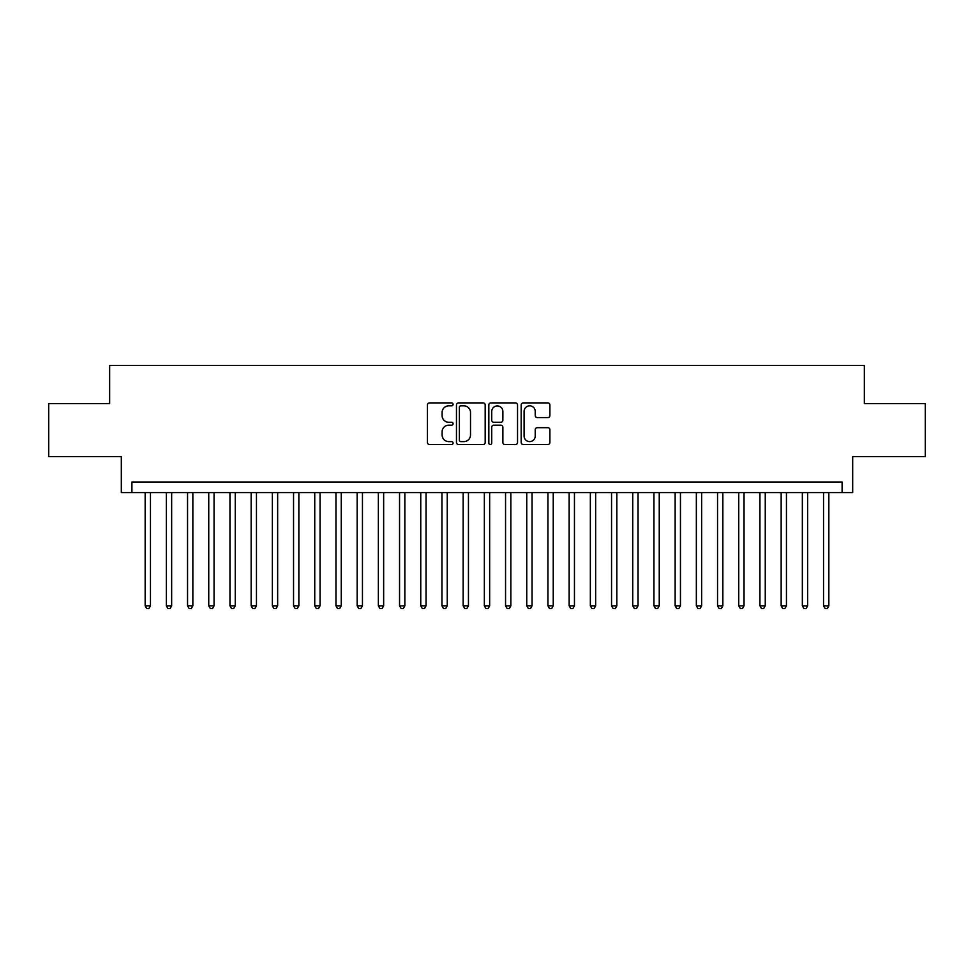 <?xml version="1.0" encoding="UTF-8"?>
<svg xmlns="http://www.w3.org/2000/svg" width="974" height="974" viewBox="0 0 974 974"><rect width="100%" height="100%" fill="white"/><g stroke="black" fill="none" stroke-linecap="round" stroke-linejoin="round"><path stroke-width="1.46" d="M453.08 404.368A1.461 1.461 0 0 0 451.619 402.907L429.522 402.907A2.082 2.082 0 0 0 427.44 404.989L427.44 442.452A2.082 2.082 0 0 0 429.522 444.534L451.619 444.534A1.461 1.461 0 0 0 453.08 443.073A1.461 1.461 0 0 0 451.619 441.612L448.758 441.612A6.66 6.66 0 0 1 442.111 434.952L442.111 431.835A6.66 6.66 0 0 1 448.758 425.175L451.619 425.175A1.461 1.461 0 0 0 453.08 423.714A1.461 1.461 0 0 0 451.619 422.266L448.758 422.266A6.66 6.66 0 0 1 442.111 415.606L442.111 412.477A6.66 6.66 0 0 1 448.758 405.829L451.619 405.829A1.461 1.461 0 0 0 453.08 404.368M547.814 417.578A2.082 2.082 0 0 0 549.896 415.496L549.896 404.989A2.082 2.082 0 0 0 547.814 402.907L523.257 402.907A2.082 2.082 0 0 0 521.175 404.989L521.175 442.452A2.082 2.082 0 0 0 523.257 444.534L547.814 444.534A2.082 2.082 0 0 0 549.896 442.452L549.896 429.753A2.082 2.082 0 0 0 547.814 427.671L537.307 427.671A2.082 2.082 0 0 0 535.225 429.753L535.225 436.048A5.564 5.564 0 0 1 529.661 441.612A5.564 5.564 0 0 1 524.097 436.048L524.097 411.393A5.564 5.564 0 0 1 529.661 405.829A5.564 5.564 0 0 1 535.225 411.393L535.225 415.496A2.082 2.082 0 0 0 537.307 417.578L547.814 417.578M842.096 492.613L852.688 492.613L852.688 456.575L925.3 456.575L925.3 403.577L864.352 403.577L864.352 365.42L109.648 365.42L109.648 403.577L48.7 403.577L48.7 456.575L121.312 456.575L121.312 492.613L842.096 492.613L842.096 482.02L131.904 482.02L131.904 492.613M485.174 404.989A2.082 2.082 0 0 0 483.104 402.907L458.547 402.907A2.082 2.082 0 0 0 456.465 404.989L456.465 442.452A2.082 2.082 0 0 0 458.547 444.534L483.104 444.534A2.082 2.082 0 0 0 485.174 442.452L485.174 404.989M490.896 402.907L515.453 402.907A2.082 2.082 0 0 1 517.535 404.989L517.535 442.452A2.082 2.082 0 0 1 515.453 444.534L504.946 444.534A2.082 2.082 0 0 1 502.864 442.452L502.864 427.257A2.082 2.082 0 0 0 500.782 425.175L493.818 425.175A2.082 2.082 0 0 0 491.736 427.257L491.736 443.073A1.461 1.461 0 0 1 490.275 444.534A1.461 1.461 0 0 1 488.826 443.073L488.826 404.989A2.082 2.082 0 0 1 490.896 402.907M460.836 405.829A1.461 1.461 0 0 0 459.375 407.278L459.375 440.163A1.461 1.461 0 0 0 460.836 441.612L463.855 441.612A6.66 6.66 0 0 0 470.515 434.952L470.515 412.477A6.66 6.66 0 0 0 463.855 405.829L460.836 405.829M502.864 411.491A5.564 5.564 0 0 0 497.3 405.927A5.564 5.564 0 0 0 491.736 411.491L491.736 420.184A2.082 2.082 0 0 0 493.818 422.266L500.782 422.266A2.082 2.082 0 0 0 502.864 420.184L502.864 411.491M145.163 492.613L145.163 605.828L150.459 605.828L150.459 492.613M150.459 605.828L148.864 608.58L146.745 608.58L145.163 605.828M166.359 492.613L166.359 605.828L171.655 605.828L171.655 492.613M171.655 605.828L170.073 608.58L167.942 608.58L166.359 605.828M187.556 492.613L187.556 605.828L192.852 605.828L192.852 492.613M192.852 605.828L191.269 608.58L189.151 608.58L187.556 605.828M208.753 492.613L208.753 605.828L214.061 605.828L214.061 492.613M214.061 605.828L212.466 608.58L210.347 608.58L208.753 605.828M229.961 492.613L229.961 605.828L235.258 605.828L235.258 492.613M235.258 605.828L233.663 608.58L231.544 608.58L229.961 605.828M251.158 492.613L251.158 605.828L256.454 605.828L256.454 492.613M256.454 605.828L254.859 608.58L252.741 608.58L251.158 605.828M272.355 492.613L272.355 605.828L277.651 605.828L277.651 492.613M277.651 605.828L276.068 608.58L273.95 608.58L272.355 605.828M293.551 492.613L293.551 605.828L298.86 605.828L298.86 492.613M298.86 605.828L297.265 608.58L295.146 608.58L293.551 605.828M314.748 492.613L314.748 605.828L320.056 605.828L320.056 492.613M320.056 605.828L318.461 608.58L316.343 608.58L314.748 605.828M335.957 492.613L335.957 605.828L341.253 605.828L341.253 492.613M341.253 605.828L339.658 608.58L337.54 608.58L335.957 605.828M357.154 492.613L357.154 605.828L362.45 605.828L362.45 492.613M362.45 605.828L360.867 608.58L358.749 608.58L357.154 605.828M378.35 492.613L378.35 605.828L383.646 605.828L383.646 492.613M383.646 605.828L382.064 608.58L379.945 608.58L378.35 605.828M399.547 492.613L399.547 605.828L404.855 605.828L404.855 492.613M404.855 605.828L403.26 608.58L401.142 608.58L399.547 605.828M420.756 492.613L420.756 605.828L426.052 605.828L426.052 492.613M426.052 605.828L424.457 608.58L422.339 608.58L420.756 605.828M441.952 492.613L441.952 605.828L447.249 605.828L447.249 492.613M447.249 605.828L445.666 608.58L443.535 608.58L441.952 605.828M463.149 492.613L463.149 605.828L468.445 605.828L468.445 492.613M468.445 605.828L466.863 608.58L464.744 608.58L463.149 605.828M484.346 492.613L484.346 605.828L489.654 605.828L489.654 492.613M489.654 605.828L488.059 608.58L485.941 608.58L484.346 605.828M505.555 492.613L505.555 605.828L510.851 605.828L510.851 492.613M510.851 605.828L509.256 608.58L507.137 608.58L505.555 605.828M526.751 492.613L526.751 605.828L532.048 605.828L532.048 492.613M532.048 605.828L530.465 608.58L528.334 608.58L526.751 605.828M547.948 492.613L547.948 605.828L553.244 605.828L553.244 492.613M553.244 605.828L551.661 608.58L549.543 608.58L547.948 605.828M569.145 492.613L569.145 605.828L574.453 605.828L574.453 492.613M574.453 605.828L572.858 608.58L570.74 608.58L569.145 605.828M590.354 492.613L590.354 605.828L595.65 605.828L595.65 492.613M595.65 605.828L594.055 608.58L591.936 608.58L590.354 605.828M611.55 492.613L611.55 605.828L616.846 605.828L616.846 492.613M616.846 605.828L615.251 608.58L613.133 608.58L611.55 605.828M632.747 492.613L632.747 605.828L638.043 605.828L638.043 492.613M638.043 605.828L636.46 608.58L634.342 608.58L632.747 605.828M653.944 492.613L653.944 605.828L659.252 605.828L659.252 492.613M659.252 605.828L657.657 608.58L655.539 608.58L653.944 605.828M675.14 492.613L675.14 605.828L680.449 605.828L680.449 492.613M680.449 605.828L678.854 608.58L676.735 608.58L675.14 605.828M696.349 492.613L696.349 605.828L701.645 605.828L701.645 492.613M701.645 605.828L700.05 608.58L697.932 608.58L696.349 605.828M717.546 492.613L717.546 605.828L722.842 605.828L722.842 492.613M722.842 605.828L721.259 608.58L719.141 608.58L717.546 605.828M738.742 492.613L738.742 605.828L744.039 605.828L744.039 492.613M744.039 605.828L742.456 608.58L740.337 608.58L738.742 605.828M759.939 492.613L759.939 605.828L765.247 605.828L765.247 492.613M765.247 605.828L763.653 608.58L761.534 608.58L759.939 605.828M781.148 492.613L781.148 605.828L786.444 605.828L786.444 492.613M786.444 605.828L784.849 608.58L782.731 608.58L781.148 605.828M802.345 492.613L802.345 605.828L807.641 605.828L807.641 492.613M807.641 605.828L806.058 608.58L803.927 608.58L802.345 605.828M823.541 492.613L823.541 605.828L828.837 605.828L828.837 492.613M828.837 605.828L827.255 608.58L825.136 608.58L823.541 605.828"/></g></svg>
